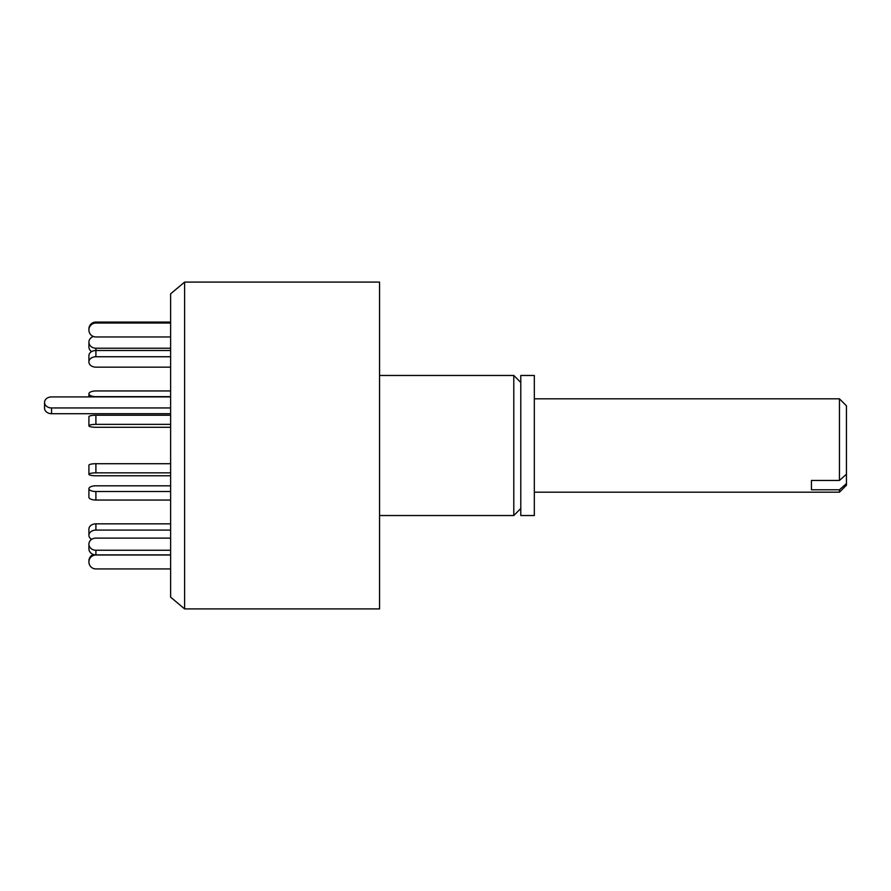 <?xml version="1.0" encoding="UTF-8"?>
<svg xmlns="http://www.w3.org/2000/svg" width="891" height="891" viewBox="0 0 891 891"><rect width="100%" height="100%" fill="white"/><g stroke="black" fill="none" stroke-linecap="round" stroke-linejoin="round"><path stroke-width="1.34" d="M184.615 608.909L184.615 282.091L170.615 293.841L170.615 597.159L184.615 608.909L379.555 608.909L379.555 282.091L184.615 282.091M520.79 508.527L513.784 515.533L513.784 375.467L379.555 375.467M520.79 515.533L520.79 375.467L534.333 375.467L534.333 515.533L520.79 515.533M170.615 396.907L51.555 396.907A7.005 5.524 0 0 0 44.55 402.431L44.55 408.178A7.005 5.524 0 0 0 51.555 413.702L170.615 413.702M44.55 402.431A7.005 5.524 0 0 0 51.555 407.944L170.615 407.944M93.399 336.497A7.005 6.07 0 0 0 88.911 342.166A7.005 6.07 0 0 0 95.905 348.225L170.615 348.225M88.911 342.166L88.911 346.833A7.005 6.07 0 0 0 91.595 351.611M170.615 390.949L95.905 390.949A7.005 2.851 0 0 0 88.911 393.8A7.005 2.851 0 0 0 95.905 396.651L170.615 396.651M170.615 475.772L95.905 475.772A7.005 1.459 0 0 1 88.911 474.313L88.911 465.18A7.005 1.459 0 0 1 95.905 463.721L170.615 463.721M88.911 474.313A7.005 1.459 0 0 1 95.905 472.854L170.615 472.854M91.595 539.389A7.005 5.201 0 0 1 88.911 535.291L88.911 529.042A7.005 5.201 0 0 1 95.905 523.841L170.615 523.841M88.911 535.291A7.005 5.201 0 0 1 95.905 530.089L170.615 530.089M170.615 568.937L95.905 568.937A7.005 6.961 -0 0 1 88.911 561.976L88.911 560.996A7.005 6.961 -0 0 1 93.399 554.503M88.911 561.976A7.005 6.961 -0 0 1 95.905 555.015L170.615 555.015M170.615 554.904L95.905 554.904A7.005 6.07 180 0 1 88.911 548.834L88.911 544.167A7.005 6.07 180 0 1 95.905 538.108L170.615 538.108M170.615 550.237L95.905 550.237A7.005 6.07 180 0 1 88.911 544.167M170.615 500.051L95.905 500.051A7.005 2.851 180 0 1 88.911 497.2L88.911 488.669A7.005 2.851 180 0 1 95.905 485.818L170.615 485.818M170.615 491.52L95.905 491.52A7.005 2.851 180 0 1 88.911 488.669M170.615 424.361L95.905 424.361A7.005 1.459 180 0 0 88.911 425.82A7.005 1.459 180 0 0 95.905 427.279L170.615 427.279M170.615 415.228L95.905 415.228A7.005 1.459 180 0 0 88.911 416.687L88.911 425.82M170.615 356.745L95.905 356.745A7.005 5.201 180 0 0 88.911 361.958A7.005 5.201 180 0 0 95.905 367.159L170.615 367.159M170.615 350.497L95.905 350.497A7.005 5.201 180 0 0 88.911 355.709L88.911 361.958M170.615 323.032L95.905 323.032A7.005 6.961 180 0 0 88.911 330.004A7.005 6.961 180 0 0 95.905 336.965L170.615 336.965M170.615 322.063L95.905 322.063A7.005 6.961 180 0 0 88.911 329.024L88.911 330.004M846.45 483.568L846.45 485.183L839.445 492.188L839.445 489.783L846.45 483.568L846.45 474.235L839.445 480.449L839.445 398.812L534.333 398.812M811.434 489.783L811.434 480.449L811.434 489.783L839.445 489.783M811.434 480.449L839.445 480.449M839.445 398.812L846.45 405.817L846.45 474.235M51.555 407.944L51.555 413.702M95.905 348.225L95.905 356.745M95.905 463.721L95.905 472.854M95.905 523.841L95.905 530.089M95.905 550.237L95.905 555.015M95.905 491.52L95.905 500.051M95.905 415.228L95.905 424.361M95.905 322.063L95.905 323.032M513.784 515.533L379.555 515.533M520.79 382.473L513.784 375.467M88.911 396.907L88.911 393.8M839.445 492.188L534.333 492.188"/></g></svg>
